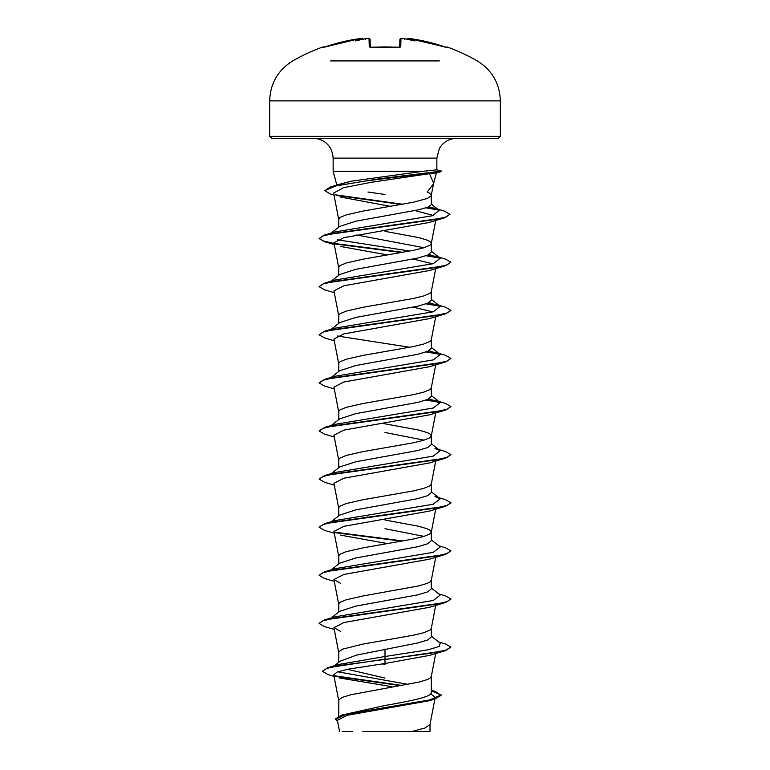 <?xml version="1.0" encoding="UTF-8"?>
<svg xmlns="http://www.w3.org/2000/svg" width="770" height="770" viewBox="0 0 770 770"><rect width="100%" height="100%" fill="white"/><g stroke="black" fill="none" stroke-linecap="round" stroke-linejoin="round"><path stroke-width="1.16" d="M361.274 38.51L359.388 38.673A184.194 184.136 180 0 0 325.056 46.912L322.89 46.96A0.991 0.991 0 0 1 323.978 47.249M404.404 39.597L404.269 38.683A184.386 183.693 180 0 0 403.278 38.587L400.958 38.673L400.747 46.912L398.764 47.422A183.414 164.847 180 0 0 385 46.96A183.414 164.847 180 0 0 371.236 47.422L369.253 46.912A0.991 0.934 -1.5 0 1 370.216 47.403M439.324 60.917L330.677 60.917M368.609 38.529L366.722 38.587A184.386 183.693 180 0 0 365.731 38.683L365.596 39.597L365.731 38.683A135.279 71.129 -33.8 0 0 355.644 40.926A135.279 64.045 36.7 0 1 361.717 38.683L361.708 38.587A0.991 0.982 -5 0 1 362.776 39.27L361.149 38.5M269.664 136.367L271.646 138.35L498.354 138.35L500.336 136.367L500.336 100.87L269.664 100.87L269.664 136.367L500.336 136.367M433.577 183.52L436.436 172.865L429.458 173.664L433.635 183.222L431.142 195.888L427.398 198.429L413.442 202.221L362.968 211.086L346.24 214.888L340.119 217.419L338.858 218.68L338.704 227.198M433.5 183.809L427.254 192.038L429.881 193.357L431.296 195.262M337.144 184.877L351.264 181.181L422.98 171.296L333.141 171.296L333.141 158.12L436.86 158.12L439.372 148.456C443.299 141.978 449.054 138.61 456.629 138.35M333.978 194.906L330.378 193.963L324.757 190.642L330.744 186.783L378.031 178.938L441.537 171.104L436.802 169.843L422.98 171.296M331.206 233.06L339.743 226.38L355.913 221.183L417.686 209.979L427.754 207.284L431.296 204.714L431.296 195.378M338.704 716.158L338.858 699.795L342.602 697.264L350.937 694.732L419.063 682.066L427.398 679.535L429.881 678.274L431.296 676.368L431.296 692.586C431.903 696.908 409.707 701.191 385 705.493L341.611 715.109L335.393 718.949L337.664 721.683M334.45 665.703L340.196 661.16L356.674 655.077L417.764 642.969L427.783 639.957L431.296 636.954L431.296 628.387M338.704 662.344L338.858 651.68L342.602 649.149L362.968 644.086L413.442 635.221L423.76 632.69L429.881 630.158L431.277 628.503L435.714 605.413M331.206 617.954L339.743 611.274L355.923 606.077L417.725 594.863L427.774 591.851L431.296 588.848L431.296 580.272M338.704 612.092L338.858 603.574L340.119 602.304L346.24 599.772L362.968 595.98L419.063 585.845L427.398 583.313L429.881 582.053L431.296 580.147M331.206 569.838L339.743 563.159L355.913 557.961L417.754 546.748L427.783 543.736L431.296 540.732L431.296 532.157M424.039 536.382L385 528.701M338.704 563.977L338.858 555.459L340.119 554.198L346.24 551.666L362.968 547.865L413.442 539L423.76 536.469L429.881 533.937L431.277 532.282L435.714 509.191M431.296 532.041L429.881 530.135L427.398 528.875L419.063 526.343L385 520.01M331.206 521.733L339.743 515.053L355.923 509.846L417.735 498.633L427.774 495.63L431.296 492.617L431.296 484.051M338.704 515.871L338.858 507.353L340.119 506.082L346.24 503.551L362.968 499.749L413.442 490.894L423.76 488.363L429.881 485.822L431.277 484.176L435.714 461.076M331.206 473.617L339.743 466.938L355.923 461.74L417.735 450.527L427.774 447.514L431.296 444.511L431.296 435.936M424.029 440.161L385 432.48M338.704 467.756L338.858 459.238L340.119 457.977L346.24 455.436L362.968 451.644L413.442 442.779L423.76 440.248L429.881 437.716L431.277 436.061L435.714 412.961M431.296 435.82L429.881 433.914L427.398 432.653L419.063 430.122L382.334 423.346M331.206 425.512L339.743 418.822L355.913 413.625L417.744 402.412L427.774 399.409L431.296 396.396L431.296 387.83M338.704 419.64L338.858 411.132L340.119 409.861L346.24 407.33L362.968 403.528L413.442 394.664L423.76 392.132L429.881 389.601L431.277 387.945L435.714 364.855M331.206 377.396L339.743 370.717L355.913 365.519L417.725 354.306L427.764 351.293L431.296 348.29L431.296 339.714M338.704 371.535L338.858 363.017L340.119 361.746L346.24 359.215L362.968 355.422L413.442 346.558L423.76 344.026L429.881 341.495L431.277 339.839L435.714 316.739M331.206 329.281L339.743 322.601L355.923 317.404L417.744 306.19L427.783 303.178L431.296 300.175L431.296 291.609M338.704 323.419L338.858 314.901L340.119 313.64L346.24 311.109L362.968 307.307L413.442 298.442L423.76 295.911L429.881 293.38L431.277 291.724L435.714 268.634M331.206 281.175L339.743 274.495L355.904 269.298L417.744 258.075L427.774 255.072L431.296 252.069L431.296 243.493M424.039 247.719L356.683 234.994M338.704 275.314L338.858 266.795L340.119 265.525L346.24 262.994L362.968 259.201L413.442 250.337L423.76 247.805L429.881 245.274L431.277 243.618L435.733 220.441M431.296 243.368L429.881 241.472L427.398 240.202L419.063 237.67L385 231.347M385 678.052L347.491 669.313M385 664.346L382.228 663.884M368.224 613.392L366.876 613.151M368.224 517.171L366.876 516.93M368.224 324.728L366.876 324.488M430.69 693.924L435.233 697.274L433.529 698.987M431.296 690.209L435.329 691.441L441.143 695.339L434.732 699.044L429.006 700.767L347.126 715.32L337.395 720.287L339.56 731.5M430.007 724.329L430.007 731.5L362.814 731.5M411.892 731.5L424.857 728.045L429.978 724.58L434.906 698.996M385 194.483L367.983 192.038M385 648.985L385 656.502L338.136 664.577L327.731 667.725L322.332 671.305L328.213 674.664L334.055 676.378M337.741 671.806L408.206 684.376M431.296 691.903L431.296 692.586M431.296 636.145L440.238 643.133L439.208 646.473L428.005 649.822L385 656.502L385 659.13L327.731 667.725M334.401 675.771L402.267 685.473M441.143 694.935L429.544 699.978L341.611 715.109M445.464 650.64L429.593 655.376L385 663.499L385 659.534L445.464 650.64L450.902 647.108L445.888 650.111L431.604 653.124L340.292 665.424L326.952 668.36L322.332 671.305M335.239 676.349L400.997 685.695M431.296 690.767L441.123 695.137M434.732 699.044L346.125 714.271L335.393 719.353M385 663.499L348.252 669.168L337.25 671.989L333.747 674.809L338.723 700.671M339.397 677.975L391.449 686.599M429.458 173.664L370.938 182.355L343.516 187.697L333.622 193.049L338.723 219.556M340.686 197.091L390.515 206.37M415.059 210.566L433.356 215.504M334.286 244.571L324.536 241.693L319.098 238.556L322.842 235.966L333.67 233.368L444.579 217.794L429.044 222.492L343.747 237.699L333.93 242.752L338.723 267.671M340.407 246.439L387.666 254.957M413.307 259.057L432.779 263.812M334.286 292.687L324.536 289.799L319.098 286.671L322.9 284.053L333.882 281.445L445.464 265.746L429.593 270.491L343.911 285.766L333.93 290.858L338.723 315.777M413.317 307.163L432.779 311.927M334.286 340.802L324.536 337.914L319.098 334.786L322.9 332.168L333.882 329.55L445.464 313.862L429.593 318.597L343.911 333.882L333.93 338.973L338.723 363.892M334.286 388.908L324.536 386.03L319.098 382.892L322.9 380.274L333.882 377.666L445.464 361.967L429.583 366.713L343.901 381.997L333.93 387.089L338.723 412.008M334.286 437.023L324.536 434.136L319.098 431.007L322.9 428.389L333.882 425.772L445.464 410.083L429.593 414.828L343.911 430.103L333.93 435.194L338.723 460.114M429.573 462.934L343.911 478.209L333.93 483.31L338.723 508.229M334.286 533.244L324.536 530.357L319.098 527.229L322.9 524.611L333.882 521.993L445.464 506.304L429.593 511.049L343.911 526.324L333.93 531.416L338.723 556.335M340.407 535.102L387.666 543.63M334.286 581.35L324.536 578.472L319.098 575.334L322.9 572.726L333.882 570.108L445.464 554.419L429.583 559.155L343.901 574.439L333.93 579.531L340.407 583.217M334.286 629.465L324.536 626.587L319.098 623.45L322.9 620.832L333.882 618.223L445.464 602.525L429.593 607.27L343.93 622.545L333.939 627.637L340.407 631.323M329.839 619.013L330.821 618.406M319.117 623.248L324.536 619.917L335.008 616.818L433.25 600.465L440.238 595.018L431.296 588.03M319.098 575.334L324.536 571.802L335.008 568.703L433.24 552.36L440.238 546.912L431.296 539.924M329.839 522.791L330.821 522.185M319.098 527.229L324.536 523.696L335.008 520.597L433.25 504.244L440.238 498.796L434.992 496.534M334.286 485.129L324.536 482.251L319.098 479.113L324.536 475.581L335.008 472.482L433.24 456.138L440.238 450.681L434.992 448.429M329.839 426.57L330.821 425.964M319.098 431.007L324.536 427.475L335.008 424.366L433.25 408.023L440.238 402.575L429.034 398.802M319.098 382.892L324.536 379.36L335.008 376.261L433.25 359.908L440.238 354.46L429.034 350.697M409.813 347.289L337.222 335.98M329.839 330.349L330.821 329.743M319.098 334.786L324.536 331.244L335.008 328.145L433.25 311.802L440.238 306.354L429.034 302.581M319.098 286.671L324.536 283.139L335.008 280.039L433.25 263.686L440.238 258.239L429.034 254.466M409.813 251.068L337.222 239.759M319.098 238.556L324.536 235.023L335.008 231.924L432.605 215.706L439.237 210.306L429.102 206.726M330.744 186.783L351.264 181.181M450.902 647.108L445.464 643.97L438.794 642.007M324.536 619.917L436.118 604.219L447.101 601.611L450.902 598.993L445.464 595.865L438.794 593.901M324.536 571.802L436.109 556.113L447.101 553.495L450.902 550.887L445.464 547.749L438.794 545.786M403.124 540.983L334.286 532.128M324.536 523.696L436.118 507.998L447.101 505.39L450.902 502.772L445.464 499.634L438.794 497.67M324.536 475.581L436.109 459.892L447.101 457.274L450.902 454.656L445.464 451.528L438.794 449.565M324.536 427.475L436.118 411.777L447.101 409.159L450.902 406.55L445.464 403.413L434.992 400.313M439.179 401.911L426.84 399.784M324.536 379.36L436.109 363.671L447.101 361.053L450.902 358.435L445.464 355.307L434.992 352.208M439.179 353.796L426.84 351.678M324.536 331.244L436.118 315.556L447.101 312.938L450.902 310.329L445.464 307.192L434.992 304.092M439.179 305.69L426.84 303.563M324.536 283.139L436.109 267.45L447.101 264.832L450.902 262.214L445.464 259.086L434.992 255.977M439.179 257.575L426.84 255.457M403.124 252.319L334.286 243.464M334.065 243.426L323.246 240.894L319.117 238.363M324.536 235.023L435.397 219.469L446.215 216.87L449.93 214.281L444.28 211.047L433.712 207.939M437.995 209.546L426.898 207.582M402.787 204.271L335.123 194.772M445.464 602.525L450.883 599.195M445.464 554.419L450.902 550.887M401.776 541.223L334.796 532.628M445.464 506.304L450.883 502.974M319.098 479.113L322.9 476.505L333.882 473.887L445.464 458.189L450.902 454.656M445.464 410.083L450.883 406.753M440.161 402.517L426.07 400.073M445.464 361.967L450.902 358.435M440.161 354.402L426.07 351.957M445.464 313.862L450.883 310.522M440.161 306.296L426.07 303.852M445.464 265.746L450.902 262.214M440.161 258.181L426.07 255.736M401.776 252.56L334.796 243.955M444.579 217.794L449.93 214.281M439.044 210.162L426.051 207.852M401.468 204.502L336.298 195.426M324.757 190.642L336.028 185.849L365.201 181.066L441.48 171.498L436.378 172.865M352.208 731.5L342.169 731.5L352.208 731.5M441.537 171.104L436.802 169.843M399.688 47.326L399.89 39.626A0.991 0.982 -178.5 0 1 400.958 38.673L401.055 38.596M409.284 38.529L408.293 38.587A0.991 0.982 -175 0 0 407.224 39.27L407.234 39.251M407.186 39.472C407.782 38.327 408.928 38.057 410.612 38.673L446.485 47.374A0.991 0.982 26 0 1 446.879 47.422L444.945 46.912A184.194 184.136 180 0 0 410.612 38.673L410.574 38.664M404.269 38.683A135.279 71.129 33.8 0 1 414.356 40.926A135.279 64.045 -36.7 0 0 408.283 38.683L407.176 39.597M369.253 46.912L369.042 38.673A0.991 0.982 -1.5 0 1 370.11 39.626L370.312 47.326M403.952 38.654L403.278 38.577C402.364 39.193 403.567 37.114 399.89 39.626M400.747 46.912A0.991 0.934 -178.5 0 0 399.784 47.403M362.824 39.597L361.717 38.683M362.814 39.472C362.227 38.327 361.082 38.057 359.388 38.673L323.516 47.374A0.991 0.982 -26 0 0 323.121 47.422M500.336 100.87C499.759 83.439 492.069 70.128 477.265 60.917A184.54 184.54 0 0 0 447.11 46.96L446.879 47.422M399.668 47.817L399.957 47.259L385 46.903L370.043 47.259L370.332 47.817M322.89 46.96A184.54 184.54 0 0 0 292.735 60.917C277.931 70.128 270.241 83.439 269.664 100.87M333.141 158.12L332.63 153.653L330.628 148.456C326.701 141.978 320.946 138.61 313.371 138.35M336.808 184.983L333.141 171.296M436.86 169.843L436.86 158.12M435.233 697.274L434.983 698.573M435.714 557.297L431.277 580.397M333.93 579.531L338.723 604.45M333.93 627.646L338.723 652.565M435.714 653.518L431.277 676.618M440.238 498.796L431.296 491.809M440.238 450.681L431.296 443.703M440.238 402.575L431.296 395.588M440.238 354.46L431.296 347.482M440.238 306.354L431.296 299.366M440.238 258.239L431.296 251.251M439.237 210.306L431.296 204.127M334.007 195.051L330.378 193.963M429.583 462.943L445.464 458.189M436.436 172.865L441.537 171.498M447.11 46.96L445.888 47.461M444.945 46.912L408.918 38.51M370.11 39.626C369.716 38.433 368.589 38.086 366.722 38.577L365.904 38.664L366.722 38.577M403.278 38.577L401.526 38.51M398.754 47.365L370.043 47.259M370.101 39.472L368.464 38.51M323.448 47.384L359.426 38.664"/></g></svg>
